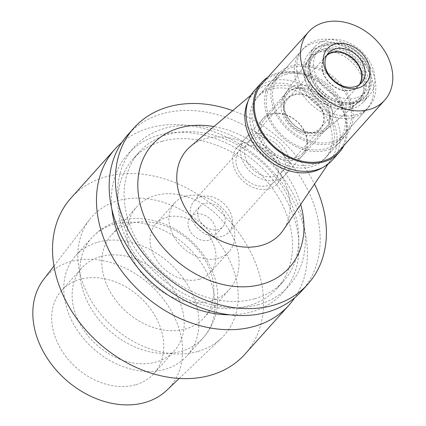 <?xml version="1.0" encoding="UTF-8"?>
<svg xmlns="http://www.w3.org/2000/svg" width="426" height="426" viewBox="0 0 426 426"><rect width="100%" height="100%" fill="white"/><g stroke="black" fill="none" stroke-linecap="round" stroke-linejoin="round"><path stroke-width="0.32" stroke-dasharray="2.13 1.6" d="M166.838 390.227A82.979 63.474 41.9 0 0 164.372 300.41A82.979 63.474 41.9 0 0 70.711 261.575A82.979 63.474 41.9 0 0 43.58 279.536M197.643 351.53A88.821 67.942 -138.1 0 1 100.611 314.068A88.821 67.942 -138.1 0 1 89.359 219.827A88.821 67.942 -138.1 0 1 118.401 200.598A88.821 67.942 -138.1 0 1 218.66 242.17A88.821 67.942 -138.1 0 1 221.302 338.308A88.821 67.942 -138.1 0 1 197.643 351.53M135.42 384.827A62.089 47.494 -138.1 0 1 66.451 357.217A62.089 47.494 -138.1 0 1 61.53 290.591A62.089 47.494 -138.1 0 1 80.029 279.323A62.089 47.494 -138.1 0 1 149.004 306.938A62.089 47.494 -138.1 0 1 153.924 373.559A62.089 47.494 -138.1 0 1 135.42 384.827M100.472 256.558A62.089 47.494 41.9 0 0 81.973 267.832A62.089 47.494 41.9 0 0 86.888 334.453A62.089 47.494 41.9 0 0 155.863 362.063A62.089 47.494 41.9 0 0 174.362 350.795A62.089 47.494 41.9 0 0 169.447 284.174A62.089 47.494 41.9 0 0 100.472 256.558M97.948 242.165A74.869 57.27 -138.1 0 1 181.119 275.457A74.869 57.27 -138.1 0 1 187.051 355.801A74.869 57.27 -138.1 0 1 164.74 369.39A74.869 57.27 -138.1 0 1 81.568 336.093A74.869 57.27 -138.1 0 1 75.636 255.749A74.869 57.27 -138.1 0 1 97.948 242.165M130.17 223.49A62.089 47.494 -138.1 0 1 199.144 251.1A62.089 47.494 -138.1 0 1 204.065 317.721A62.089 47.494 -138.1 0 1 185.56 328.994A62.089 47.494 -138.1 0 1 116.591 301.379A62.089 47.494 -138.1 0 1 111.671 234.758A62.089 47.494 -138.1 0 1 130.17 223.49M210.71 300.985A62.089 47.494 41.9 0 0 229.209 289.717A62.089 47.494 41.9 0 0 224.294 223.096A62.089 47.494 41.9 0 0 155.32 195.481A62.089 47.494 41.9 0 0 136.821 206.754A62.089 47.494 41.9 0 0 141.741 273.375A62.089 47.494 41.9 0 0 210.71 300.985M199.309 279.264A36.524 27.935 -138.1 0 1 158.733 263.023A36.524 27.935 -138.1 0 1 155.841 223.831A36.524 27.935 -138.1 0 1 166.726 217.207A36.524 27.935 -138.1 0 1 207.297 233.448A36.524 27.935 -138.1 0 1 210.188 272.64A36.524 27.935 -138.1 0 1 199.309 279.264M185.587 196.2A36.524 27.935 41.9 0 0 174.703 202.829A36.524 27.935 41.9 0 0 177.594 242.021A36.524 27.935 41.9 0 0 218.171 258.262A36.524 27.935 41.9 0 0 229.05 251.633A36.524 27.935 41.9 0 0 226.158 212.441A36.524 27.935 41.9 0 0 185.587 196.2M208.719 240.264A15.341 11.731 -138.1 0 1 191.679 233.443A15.341 11.731 -138.1 0 1 190.465 216.983A15.341 11.731 -138.1 0 1 195.033 214.198A15.341 11.731 -138.1 0 1 212.073 221.019A15.341 11.731 -138.1 0 1 213.293 237.479A15.341 11.731 -138.1 0 1 208.719 240.264M204.624 203.521A15.341 11.731 41.9 0 0 200.05 206.306A15.341 11.731 41.9 0 0 201.269 222.766A15.341 11.731 41.9 0 0 218.309 229.587A15.341 11.731 41.9 0 0 222.878 226.802A15.341 11.731 41.9 0 0 221.664 210.343A15.341 11.731 41.9 0 0 204.624 203.521M221.893 236.414A23.377 17.881 -138.1 0 1 195.928 226.02A23.377 17.881 -138.1 0 1 194.075 200.939A23.377 17.881 -138.1 0 1 201.04 196.695A23.377 17.881 -138.1 0 1 227.005 207.089A23.377 17.881 -138.1 0 1 228.858 232.17A23.377 17.881 -138.1 0 1 221.893 236.414M246.622 145.932A23.377 17.881 41.9 0 0 239.657 150.176A23.377 17.881 41.9 0 0 241.51 175.256A23.377 17.881 41.9 0 0 267.475 185.651A23.377 17.881 41.9 0 0 274.44 181.412A23.377 17.881 41.9 0 0 272.587 156.331A23.377 17.881 41.9 0 0 246.622 145.932M269.104 188.755A27.024 20.672 -138.1 0 1 239.082 176.737A27.024 20.672 -138.1 0 1 236.941 147.737A27.024 20.672 -138.1 0 1 244.993 142.832A27.024 20.672 -138.1 0 1 275.015 154.851A27.024 20.672 -138.1 0 1 277.156 183.851A27.024 20.672 -138.1 0 1 269.104 188.755M293.264 89.077A27.024 20.672 41.9 0 0 285.212 93.981A27.024 20.672 41.9 0 0 283.886 95.674A27.024 20.672 41.9 0 0 288.237 124.062A27.024 20.672 41.9 0 0 317.375 134.999A27.024 20.672 41.9 0 0 323.888 131.597A27.024 20.672 41.9 0 0 325.432 130.095A27.024 20.672 41.9 0 0 323.286 101.095A27.024 20.672 41.9 0 0 293.264 89.077M348.729 107.954A32.871 25.145 41.9 0 0 356.647 103.811A32.871 25.145 41.9 0 0 356.935 68.064A32.871 25.145 41.9 0 0 319.404 52.1A32.871 25.145 41.9 0 0 307.998 60.125A32.871 25.145 41.9 0 0 313.286 94.652A32.871 25.145 41.9 0 0 348.729 107.954M353.617 117.262A43.825 33.526 -138.1 0 1 304.931 97.772A43.825 33.526 -138.1 0 1 301.459 50.742A43.825 33.526 -138.1 0 1 314.516 42.792A43.825 33.526 -138.1 0 1 363.202 62.281A43.825 33.526 -138.1 0 1 366.674 109.312A43.825 33.526 -138.1 0 1 353.617 117.262M286.224 74.294A43.825 33.526 41.9 0 0 273.167 82.25A43.825 33.526 41.9 0 0 276.639 129.28A43.825 33.526 41.9 0 0 325.326 148.77A43.825 33.526 41.9 0 0 338.382 140.814A43.825 33.526 41.9 0 0 334.911 93.784A43.825 33.526 41.9 0 0 286.224 74.294M326.14 150.319A45.651 34.921 -138.1 0 1 275.425 130.021A45.651 34.921 -138.1 0 1 271.804 81.031A45.651 34.921 -138.1 0 1 285.409 72.745A45.651 34.921 -138.1 0 1 336.125 93.049A45.651 34.921 -138.1 0 1 339.74 142.034A45.651 34.921 -138.1 0 1 326.14 150.319M270.632 89.199A45.651 34.921 41.9 0 0 257.032 97.485A45.651 34.921 41.9 0 0 260.648 146.475A45.651 34.921 41.9 0 0 311.363 166.774A45.651 34.921 41.9 0 0 324.969 158.488A45.651 34.921 41.9 0 0 321.348 109.498A45.651 34.921 41.9 0 0 270.632 89.199M248.225 100.882A51.131 39.112 -138.1 0 1 255.877 90.983A51.131 39.112 -138.1 0 1 268.188 84.545A51.131 39.112 -138.1 0 1 323.323 105.238A51.131 39.112 -138.1 0 1 331.55 158.941A51.131 39.112 -138.1 0 1 322.53 167.61M190.315 146.587A62.824 48.058 -138.1 0 1 205.444 138.668A62.824 48.058 41.9 0 1 273.188 164.101A62.824 48.058 41.9 0 1 283.301 230.083M300.676 204.464A92.043 70.407 41.9 0 0 213.927 126.565M232.713 110.627A116.873 89.396 -138.1 0 1 314.505 184.075M301.629 291.07A116.873 89.396 41.9 0 0 292.374 165.655A116.873 89.396 41.9 0 0 162.54 113.683A116.873 89.396 41.9 0 0 127.715 134.893M257.837 304.878A103.96 79.518 41.9 0 0 293.045 193.67A103.96 79.518 41.9 0 0 165.091 128.226A103.96 79.518 41.9 0 0 129.887 239.439A103.96 79.518 41.9 0 0 257.837 304.878M254.636 298.786A96.787 74.033 -138.1 0 1 147.119 255.744A96.787 74.033 -138.1 0 1 139.456 151.89A96.787 74.033 -138.1 0 1 168.291 134.323A96.787 74.033 -138.1 0 1 275.808 177.365A96.787 74.033 -138.1 0 1 283.476 281.219A96.787 74.033 -138.1 0 1 254.636 298.786M162.008 141.325A96.787 74.033 41.9 0 0 133.168 158.887A96.787 74.033 41.9 0 0 140.836 262.746A96.787 74.033 41.9 0 0 248.353 305.788A96.787 74.033 41.9 0 0 277.188 288.221A96.787 74.033 41.9 0 0 269.525 184.367A96.787 74.033 41.9 0 0 162.008 141.325M111.846 209.091A103.96 79.518 -138.1 0 1 158.807 135.228A103.96 79.518 -138.1 0 1 286.757 200.673A103.96 79.518 -138.1 0 1 251.548 311.88A103.96 79.518 -138.1 0 1 229.561 314.798M121.857 142.412A116.873 89.396 -138.1 0 1 149.835 127.832A116.873 89.396 -138.1 0 1 275.755 175.027A116.873 89.396 -138.1 0 1 294.787 297.699M244.982 354.155A116.873 89.396 41.9 0 0 235.722 228.741A116.873 89.396 41.9 0 0 105.893 176.769A116.873 89.396 41.9 0 0 71.067 197.978M313.989 132.875A22.642 17.322 41.9 0 0 320.735 128.764A22.642 17.322 41.9 0 0 318.941 104.466A22.642 17.322 41.9 0 0 293.786 94.396A22.642 17.322 41.9 0 0 287.039 98.502A22.642 17.322 41.9 0 0 288.833 122.8A22.642 17.322 41.9 0 0 313.989 132.875M254.807 137.8A22.642 17.322 -138.1 0 1 279.962 147.875A22.642 17.322 -138.1 0 1 281.756 172.173A22.642 17.322 -138.1 0 1 275.01 176.279A22.642 17.322 -138.1 0 1 249.854 166.209A22.642 17.322 -138.1 0 1 248.06 141.911A22.642 17.322 -138.1 0 1 254.807 137.8M276.964 180.006A27.024 20.672 41.9 0 0 285.015 175.102A27.024 20.672 41.9 0 0 282.875 146.097A27.024 20.672 41.9 0 0 252.852 134.078A27.024 20.672 41.9 0 0 244.796 138.982A27.024 20.672 41.9 0 0 246.942 167.988A27.024 20.672 41.9 0 0 276.964 180.006M271.085 113.774A27.024 20.672 -138.1 0 1 301.107 125.792A27.024 20.672 -138.1 0 1 303.248 154.798A27.024 20.672 -138.1 0 1 295.197 159.702A27.024 20.672 -138.1 0 1 265.174 147.684A27.024 20.672 -138.1 0 1 263.028 118.678A27.024 20.672 -138.1 0 1 271.085 113.774M272.363 114.317A25.565 19.553 41.9 0 0 264.748 118.955A25.565 19.553 41.9 0 0 266.772 146.39A25.565 19.553 41.9 0 0 295.17 157.758A25.565 19.553 41.9 0 0 302.79 153.12A25.565 19.553 41.9 0 0 300.767 125.686A25.565 19.553 41.9 0 0 272.363 114.317M295.628 88.411A25.565 19.553 -138.1 0 1 324.026 99.78A25.565 19.553 -138.1 0 1 326.055 127.214A25.565 19.553 -138.1 0 1 318.435 131.852A25.565 19.553 -138.1 0 1 290.037 120.483A25.565 19.553 -138.1 0 1 288.008 93.049A25.565 19.553 -138.1 0 1 295.628 88.411M326.806 129.115A27.546 21.071 41.9 0 1 320.171 132.587A27.546 21.071 -138.1 0 1 290.468 121.437A27.546 21.071 -138.1 0 1 286.038 92.506A27.546 21.071 -138.1 0 1 295.596 85.775A27.546 21.071 41.9 0 1 327.051 99.157A27.546 21.071 41.9 0 1 326.806 129.115L358.639 102.123A33.228 25.416 41.9 0 0 358.932 65.987A33.228 25.416 41.9 0 0 320.996 49.847A33.228 25.416 -138.1 0 0 309.462 57.963A33.228 25.416 -138.1 0 0 314.814 92.863A33.228 25.416 -138.1 0 0 350.635 106.308A33.228 25.416 41.9 0 0 358.639 102.123M322.258 50.891A31.407 24.026 41.9 0 0 312.897 56.589A31.407 24.026 41.9 0 0 315.384 90.296A31.407 24.026 41.9 0 0 350.278 104.264A31.407 24.026 41.9 0 0 359.635 98.56A31.407 24.026 41.9 0 0 357.148 64.858A31.407 24.026 41.9 0 0 322.258 50.891M324.143 48.788A31.407 24.026 -138.1 0 1 359.033 62.755A31.407 24.026 -138.1 0 1 361.525 96.462A31.407 24.026 -138.1 0 1 352.164 102.16A31.407 24.026 -138.1 0 1 317.269 88.193A31.407 24.026 -138.1 0 1 314.782 54.491A31.407 24.026 -138.1 0 1 324.143 48.788M324.095 44.906A34.33 26.263 41.9 0 0 313.866 51.136A34.33 26.263 41.9 0 0 316.587 87.974A34.33 26.263 41.9 0 0 354.725 103.246A34.33 26.263 41.9 0 0 364.954 97.016A34.33 26.263 41.9 0 0 362.233 60.172A34.33 26.263 41.9 0 0 324.095 44.906M325.352 43.505A34.33 26.263 -138.1 0 1 363.49 58.772A34.33 26.263 -138.1 0 1 366.211 95.616A34.33 26.263 -138.1 0 1 355.982 101.846A34.33 26.263 -138.1 0 1 317.844 86.579A34.33 26.263 -138.1 0 1 315.123 49.736A34.33 26.263 -138.1 0 1 325.352 43.505M355.934 97.959A31.407 24.026 -138.1 0 1 317.279 78.187A31.407 24.026 -138.1 0 1 327.913 44.586A31.407 24.026 -138.1 0 1 366.573 64.363A31.407 24.026 -138.1 0 1 355.934 97.959M326.577 55.678A21.912 16.763 41.9 0 0 325.618 56.631A21.912 16.763 41.9 0 0 327.354 80.147A21.912 16.763 41.9 0 0 351.7 89.891A21.912 16.763 41.9 0 0 358.229 85.919A21.912 16.763 41.9 0 0 359.081 84.865M294.11 95.014A21.912 16.763 -138.1 0 1 318.456 104.759A21.912 16.763 -138.1 0 1 320.192 128.274A21.912 16.763 -138.1 0 1 313.664 132.252A21.912 16.763 -138.1 0 1 289.318 122.507A21.912 16.763 -138.1 0 1 287.582 98.992A21.912 16.763 -138.1 0 1 294.11 95.014M332.424 143.322A45.651 34.921 41.9 0 0 346.029 135.037A45.651 34.921 41.9 0 0 342.413 86.047A45.651 34.921 41.9 0 0 291.698 65.742A45.651 34.921 41.9 0 0 278.093 74.028A45.651 34.921 41.9 0 0 281.708 123.018A45.651 34.921 41.9 0 0 332.424 143.322M272.837 86.75A45.651 34.921 -138.1 0 1 323.552 107.048A45.651 34.921 -138.1 0 1 327.168 156.038A45.651 34.921 -138.1 0 1 313.563 164.324A45.651 34.921 -138.1 0 1 262.847 144.02A45.651 34.921 -138.1 0 1 259.232 95.035A45.651 34.921 -138.1 0 1 272.837 86.75M332.056 160.432A52.228 39.948 41.9 0 0 327.919 104.386A52.228 39.948 41.9 0 0 269.903 81.164A52.228 39.948 41.9 0 0 254.338 90.642M267.826 77.266A52.228 39.948 -138.1 0 1 277.134 73.112A52.228 39.948 -138.1 0 1 331.705 92.282A52.228 39.948 -138.1 0 1 343.91 145.591M338.473 151.645A51.131 39.112 41.9 0 0 334.421 96.782A51.131 39.112 41.9 0 0 277.624 74.039A51.131 39.112 41.9 0 0 262.384 83.32M359.917 84.268A22.28 17.04 -138.1 0 1 358.5 86.159A22.28 17.04 -138.1 0 1 351.865 90.206A22.28 17.04 -138.1 0 1 327.115 80.296A22.28 17.04 -138.1 0 1 325.347 56.392A22.28 17.04 -138.1 0 1 327.077 54.784M358.218 102.304A36.524 27.935 41.9 0 0 369.097 95.68A36.524 27.935 41.9 0 0 366.206 56.488A36.524 27.935 41.9 0 0 325.634 40.246A36.524 27.935 41.9 0 0 314.75 46.871A36.524 27.935 41.9 0 0 317.647 86.063A36.524 27.935 41.9 0 0 358.218 102.304M319.974 46.546A36.524 27.935 -138.1 0 1 360.545 62.787A36.524 27.935 -138.1 0 1 363.442 101.979A36.524 27.935 -138.1 0 1 352.558 108.609A36.524 27.935 -138.1 0 1 311.986 92.367A36.524 27.935 -138.1 0 1 309.095 53.175A36.524 27.935 -138.1 0 1 319.974 46.546M355.817 114.812A43.825 33.526 41.9 0 0 368.873 106.857A43.825 33.526 41.9 0 0 365.401 59.832A43.825 33.526 41.9 0 0 316.715 40.337A43.825 33.526 41.9 0 0 303.658 48.292A43.825 33.526 41.9 0 0 307.13 95.323A43.825 33.526 41.9 0 0 355.817 114.812M292.513 67.297A43.825 33.526 -138.1 0 1 341.199 86.787A43.825 33.526 -138.1 0 1 344.671 133.812A43.825 33.526 -138.1 0 1 331.609 141.767A43.825 33.526 -138.1 0 1 282.923 122.278A43.825 33.526 -138.1 0 1 279.451 75.248A43.825 33.526 -138.1 0 1 292.513 67.297M114.072 224.204A74.869 57.27 41.9 0 0 91.766 237.793A74.869 57.27 41.9 0 0 97.698 318.137A74.869 57.27 41.9 0 0 180.869 351.429A74.869 57.27 41.9 0 0 203.175 337.845A74.869 57.27 41.9 0 0 197.249 257.501A74.869 57.27 41.9 0 0 114.072 224.204M53.964 265.994L89.359 219.827M179.192 378.448L221.302 338.308M61.53 290.591L81.973 267.832M153.924 373.559L174.362 350.795M75.636 255.749L91.766 237.793C99.258 229.582 108.406 223.948 119.216 220.897C147.614 212.691 181.268 226.243 200.508 250.914C210.055 262.991 215.716 276.325 217.494 290.91L217.611 304.313C216.371 317.125 211.557 328.302 203.175 337.845L187.051 355.801M111.671 234.758L136.821 206.754M204.065 317.721L229.209 289.717M155.841 223.831L174.703 202.829M210.188 272.64L229.05 251.633M190.465 216.983L200.05 206.306M213.293 237.479L222.878 226.802M194.075 200.939L239.657 150.176M228.858 232.17L274.44 181.412M236.941 147.737L285.212 93.981M277.156 183.851L325.432 130.095M323.888 131.597L356.647 103.811M283.886 95.674L307.998 60.125M273.167 82.25L301.459 50.742M338.382 140.814L366.674 109.312M257.032 97.485L271.804 81.031M324.969 158.488L339.74 142.034M255.877 90.983L251.005 95.115M331.55 158.941L327.967 164.228M133.168 158.887L139.456 151.89M277.188 288.221L283.476 281.219M320.735 128.764L281.756 172.173M287.039 98.502L248.06 141.911M303.248 154.798L285.015 175.102M263.028 118.678L244.796 138.982M326.055 127.214L302.79 153.12M288.008 93.049L264.748 118.955M286.038 92.506L309.462 57.963M361.525 96.462L359.635 98.56M314.782 54.491L312.897 56.589M366.211 95.616L364.954 97.016M315.123 49.736L313.866 51.136M358.229 85.919L320.192 128.274M325.618 56.631L287.582 98.992M346.029 135.037L327.168 156.038M278.093 74.028L259.232 95.035M328.494 52.888L325.347 56.392M361.647 82.66L358.5 86.159M369.097 95.68L363.442 101.979M314.75 46.871L309.095 53.175M368.873 106.857L344.671 133.812M303.658 48.292L279.451 75.248"/><path stroke-width="0.64" d="M53.964 265.994L43.58 279.536A82.979 63.474 41.9 0 0 54.091 367.579A82.979 63.474 41.9 0 0 144.739 402.581A82.979 63.474 41.9 0 0 166.838 390.227L179.192 378.448M322.53 167.61A51.131 39.112 -138.1 0 1 313.808 171.428A51.131 39.112 -138.1 0 1 260.584 152.875A51.131 39.112 -138.1 0 1 248.225 100.882M327.967 164.228L283.301 230.083A62.824 48.058 41.9 0 1 261.495 245.429A62.824 48.058 -138.1 0 1 189.762 214.912A62.824 48.058 -138.1 0 1 190.315 146.587L251.005 95.115M213.927 126.565A92.043 70.407 41.9 0 0 179.836 127.848A92.043 70.407 41.9 0 0 148.663 226.312A92.043 70.407 41.9 0 0 261.953 284.254A92.043 70.407 41.9 0 0 300.676 204.464M314.505 184.075A116.873 89.396 -138.1 0 1 307.854 284.137A116.873 89.396 -138.1 0 1 273.029 305.351A116.873 89.396 -138.1 0 1 143.2 253.374A116.873 89.396 -138.1 0 1 133.94 127.965A116.873 89.396 -138.1 0 1 168.765 106.756A116.873 89.396 -138.1 0 1 232.713 110.627M133.94 127.965L127.715 134.893A116.873 89.396 41.9 0 0 136.975 260.307A116.873 89.396 41.9 0 0 266.809 312.279A116.873 89.396 41.9 0 0 301.629 291.07L307.854 284.137M229.561 314.798A103.96 79.518 -138.1 0 1 111.846 209.091M294.787 297.699A116.873 89.396 -138.1 0 1 288.929 305.218A116.873 89.396 -138.1 0 1 254.104 326.428A116.873 89.396 -138.1 0 1 124.27 274.45A116.873 89.396 -138.1 0 1 115.015 149.041A116.873 89.396 -138.1 0 1 121.857 142.412M115.015 149.041L71.067 197.978A116.873 89.396 41.9 0 0 80.328 323.393A116.873 89.396 41.9 0 0 210.156 375.365A116.873 89.396 41.9 0 0 244.982 354.155L288.929 305.218M359.081 84.865A21.912 16.763 41.9 0 0 355.944 61.722A21.912 16.763 41.9 0 0 332.152 52.659A21.912 16.763 41.9 0 0 326.577 55.678M261.569 82.591L254.338 90.642A52.228 39.948 41.9 0 0 258.475 146.682A52.228 39.948 41.9 0 0 316.497 169.91A52.228 39.948 41.9 0 0 332.056 160.432L339.288 152.38A52.228 39.948 -138.1 0 1 323.728 161.859A52.228 39.948 -138.1 0 1 265.707 138.631A52.228 39.948 -138.1 0 1 261.569 82.591A52.228 39.948 -138.1 0 1 267.826 77.266M343.91 145.591A52.228 39.948 -138.1 0 1 339.288 152.38M308.594 31.859L262.384 83.32A51.131 39.112 41.9 0 0 266.436 138.189A51.131 39.112 41.9 0 0 323.238 160.927A51.131 39.112 41.9 0 0 338.473 151.645L384.683 100.185A51.131 39.112 -138.1 0 1 369.448 109.466A51.131 39.112 -138.1 0 1 312.647 86.728A51.131 39.112 -138.1 0 1 308.594 31.859A51.131 39.112 -138.1 0 1 323.835 22.583A51.131 39.112 -138.1 0 1 380.636 45.321A51.131 39.112 -138.1 0 1 384.683 100.185M358.207 88.054A25.933 19.836 41.9 0 0 366.988 60.316A25.933 19.836 41.9 0 0 335.076 43.99A25.933 19.836 41.9 0 0 326.289 71.733A25.933 19.836 41.9 0 0 358.207 88.054M355.007 86.702A22.28 17.04 41.9 0 0 361.647 82.66A22.28 17.04 41.9 0 0 359.879 58.751A22.28 17.04 41.9 0 0 335.129 48.846A22.28 17.04 41.9 0 0 328.494 52.888A22.28 17.04 41.9 0 0 330.257 76.797A22.28 17.04 41.9 0 0 355.007 86.702M327.077 54.784A22.28 17.04 -138.1 0 1 331.987 52.345A22.28 17.04 -138.1 0 1 355.758 61.072A22.28 17.04 -138.1 0 1 359.917 84.268"/></g></svg>
